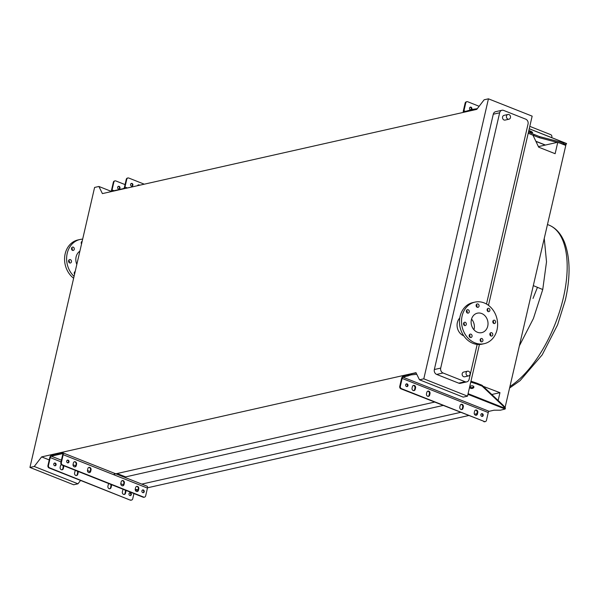 <?xml version="1.0" encoding="UTF-8"?>
<svg xmlns="http://www.w3.org/2000/svg" width="599" height="599" viewBox="0 0 599 599"><rect width="100%" height="100%" fill="white"/><g stroke="black" fill="none" stroke-linecap="round" stroke-linejoin="round"><path stroke-width="0.9" d="M544.274 238.597L546.513 261.815L542.746 289.527L533.409 285.663M533.028 298.429L537.438 287.378M507.945 119.111A2.418 2.029 77.3 0 0 509 119.201A2.418 2.029 77.3 0 0 510.52 117.015A2.418 2.029 77.3 0 0 508.993 114.566A2.418 2.029 77.3 0 0 507.937 114.476A2.418 2.029 77.3 0 0 506.417 116.663A2.418 2.029 77.3 0 0 507.945 119.111M509 119.201L505.099 120.077A2.418 2.029 -102.7 0 1 504.044 119.987A2.418 2.029 -102.7 0 1 502.516 117.539A2.418 2.029 -102.7 0 1 504.036 115.352L507.937 114.476M468.605 371.283A2.418 2.029 -102.7 0 1 470.133 373.724A2.418 2.029 -102.7 0 1 468.613 375.91A2.418 2.029 -102.7 0 1 467.557 375.82A2.418 2.029 -102.7 0 1 466.029 373.372A2.418 2.029 -102.7 0 1 467.549 371.193A2.418 2.029 -102.7 0 1 468.605 371.283M467.549 371.193L463.648 372.069A2.418 2.029 77.3 0 0 462.129 374.255A2.418 2.029 77.3 0 0 463.656 376.696A2.418 2.029 77.3 0 0 464.712 376.786L468.613 375.91M74.568 274.177A1.745 1.46 -102.7 0 1 75.175 271.542M69.649 262.924A1.745 1.46 -102.7 0 1 70.405 259.652A1.745 1.46 -102.7 0 1 69.649 262.924M72.539 250.412A1.745 1.46 -102.7 0 1 73.295 247.147A1.745 1.46 -102.7 0 1 72.539 250.412M81.539 243.98A1.745 1.46 -102.7 0 1 82.145 241.345M488.904 308.335A1.745 1.46 77.3 0 0 488.148 311.6A1.745 1.46 77.3 0 0 488.904 308.335M477.972 304A1.745 1.46 77.3 0 0 477.216 307.272A1.745 1.46 77.3 0 0 477.972 304M468.201 309.78A1.745 1.46 77.3 0 0 467.445 313.052A1.745 1.46 77.3 0 0 468.201 309.78M465.311 322.292A1.745 1.46 77.3 0 0 464.554 325.557A1.745 1.46 77.3 0 0 465.311 322.292M471.001 334.197A1.745 1.46 77.3 0 0 470.245 337.469A1.745 1.46 77.3 0 0 471.001 334.197M481.933 338.532A1.745 1.46 77.3 0 0 481.177 341.797A1.745 1.46 77.3 0 0 481.933 338.532M491.704 332.745A1.745 1.46 77.3 0 0 490.948 336.017A1.745 1.46 77.3 0 0 491.704 332.745M494.587 320.24A1.745 1.46 77.3 0 0 493.831 323.505A1.745 1.46 77.3 0 0 494.587 320.24M497.028 329.817A21.287 17.873 -102.7 0 1 484.247 343.669A21.287 17.873 -102.7 0 1 462.114 315.98A21.287 17.873 -102.7 0 1 474.902 302.128A21.287 17.873 -102.7 0 1 497.028 329.817M484.247 343.669L482.195 344.133A21.287 17.873 -102.7 0 1 460.062 316.444A21.287 17.873 -102.7 0 1 472.851 302.592L474.902 302.128M471.548 319.087A9.966 8.371 -102.7 0 1 474.101 329.203A9.966 8.371 -102.7 0 1 473.951 329.779M471.398 319.656A9.966 8.371 -102.7 0 1 477.381 313.172A9.966 8.371 -102.7 0 1 487.743 326.141A9.966 8.371 -102.7 0 1 481.761 332.625A9.966 8.371 -102.7 0 1 471.398 319.656M463.768 335.814A10.453 8.775 -102.7 0 1 457.359 322.569A10.453 8.775 -102.7 0 1 459.762 317.994M486.493 304.037L528.048 124.045A3.871 3.25 77.3 0 0 525.712 119.156L503.654 110.418A3.871 3.25 77.3 0 0 501.969 110.268A3.871 3.25 77.3 0 0 499.648 112.792L440.699 368.093A3.871 3.25 77.3 0 0 443.035 372.982L465.094 381.728A3.871 3.25 77.3 0 0 466.786 381.87A3.871 3.25 77.3 0 0 469.107 379.354L477.178 344.403M488.477 305.348L532.159 116.146L488.44 98.82L423.8 378.823L419.487 379.796L415.983 372.668L41.623 456.895L49.238 459.92M479.44 344.485L467.519 396.149L423.8 378.823M487.556 309.354L487.242 310.709M480.585 339.543L480.271 340.906M501.969 110.268L495.613 111.699A3.871 3.25 77.3 0 0 493.284 114.222L434.342 369.531A3.871 3.25 77.3 0 0 436.678 374.42L458.737 383.158A3.871 3.25 77.3 0 0 460.429 383.3L466.786 381.87M117.09 473.524L125.603 476.901L125.438 477.628M41.623 456.895L34.255 466.471L29.95 467.445L94.597 187.442L98.902 186.476L102.407 193.604L476.767 109.37L484.134 99.793L488.44 98.82M557.721 142.495L555.131 153.703L538.681 147.182L532.96 135.209M538.411 146.62L557.265 142.375M505.114 407.327L565.785 145.437L559.593 142.981M135.464 490.506L138.055 489.922M147.504 487.796L468.448 415.579M474.438 414.231L476.924 413.669M141.776 484.104L460.436 412.404M491.809 394.501L499.963 392.667L498.151 400.506M125.603 476.901L442.983 405.486M483.191 386.34L499.963 392.667M114.124 474.191L434.462 402.109M467.519 396.149L463.207 397.122L419.487 379.796M111.526 191.478L98.902 186.476M80.566 480.435L77.975 483.797L34.255 466.471M77.975 483.797L73.67 484.771L29.95 467.445M542.746 289.527L533.424 318.488L519.64 345.316L533.424 318.488L542.746 289.527M487.234 309.017A1.745 1.46 -102.7 0 1 487.766 311.375M476.302 304.681A1.745 1.46 -102.7 0 1 476.834 307.047M466.531 310.462A1.745 1.46 -102.7 0 1 467.063 312.828M463.641 322.973A1.745 1.46 -102.7 0 1 464.173 325.339M469.331 334.878A1.745 1.46 -102.7 0 1 469.863 337.244M480.263 339.214A1.745 1.46 -102.7 0 1 480.795 341.572M490.034 333.433A1.745 1.46 -102.7 0 1 490.566 335.792M492.917 320.922A1.745 1.46 -102.7 0 1 493.449 323.288M74.426 272.246A1.745 1.46 -102.7 0 1 74.89 272.8M68.735 260.34A1.745 1.46 -102.7 0 1 69.267 262.699M71.625 247.829A1.745 1.46 -102.7 0 1 72.157 250.195M81.397 242.048A1.745 1.46 -102.7 0 1 81.861 242.602M82.655 239.136A21.287 17.873 77.3 0 0 79.996 239.495L77.945 239.952A21.287 17.873 77.3 0 0 64.714 256.432A21.287 17.873 77.3 0 0 73.632 278.221M79.996 239.495A21.287 17.873 77.3 0 0 66.916 254.867A21.287 17.873 77.3 0 0 74.059 276.386M79.892 251.131A10.453 8.775 77.3 0 0 76.829 264.399M427.686 391.207A1.932 1.625 -102.7 0 1 429.386 393.753L429.049 395.205A1.932 1.625 -102.7 0 1 428.188 396.366M430 393.618A1.932 1.625 77.3 0 0 426.825 392.36L426.488 393.813A1.932 1.625 77.3 0 0 429.663 395.07L430 393.618L429.386 393.753M413.25 385.486A1.932 1.625 -102.7 0 1 414.942 388.032L414.613 389.485A1.932 1.625 -102.7 0 1 413.744 390.638M415.564 387.897A1.932 1.625 77.3 0 0 412.389 386.64L412.052 388.092A1.932 1.625 77.3 0 0 415.227 389.35L415.564 387.897L414.942 388.032M461.013 404.415A1.932 1.625 -102.7 0 1 462.713 406.961L462.376 408.413A1.932 1.625 -102.7 0 1 461.515 409.566M463.327 406.826A1.932 1.625 77.3 0 0 460.152 405.568L459.815 407.021A1.932 1.625 77.3 0 0 462.99 408.278L463.327 406.826L462.713 406.961M475.456 410.135A1.932 1.625 -102.7 0 1 477.148 412.681L476.819 414.134A1.932 1.625 -102.7 0 1 475.95 415.294M477.77 412.546A1.932 1.625 77.3 0 0 474.595 411.288L474.258 412.741A1.932 1.625 77.3 0 0 477.433 413.999L477.77 412.546L477.148 412.681M481.439 413.782A1.4 1.176 -102.7 0 1 482.03 416.425M481.738 416.35A1.4 1.176 -102.7 0 1 482.345 413.714A1.4 1.176 -102.7 0 1 481.738 416.35M406.219 383.974A1.4 1.176 -102.7 0 1 406.811 386.617M406.519 386.542A1.4 1.176 -102.7 0 1 407.125 383.907A1.4 1.176 -102.7 0 1 406.519 386.542M473.023 385.988A2.029 1.325 174.1 0 0 470.866 386.048A2.029 1.325 174.1 0 0 469.848 387.358A2.029 1.325 174.1 0 0 470.717 388.309A2.029 1.325 174.1 0 0 472.873 388.249A2.029 1.325 174.1 0 0 473.891 386.939A2.029 1.325 174.1 0 0 473.023 385.988M469.916 386.909A2.029 1.325 174.1 0 0 470.627 387.441A2.029 1.325 174.1 0 0 473.734 386.52M400.357 386.228A1.932 1.625 77.3 0 0 401.525 388.676L400.911 388.811A1.932 1.625 -102.7 0 1 399.743 386.37L400.357 386.228L402.161 378.426A1.161 0.547 111.6 0 1 403.022 377.198L411.258 374.847L411.506 373.761L408.204 374.996L407.949 376.09M401.525 388.676L484.441 421.531A1.932 1.625 77.3 0 0 486.448 420.348L488.245 412.539A1.161 0.547 -68.4 0 1 489.113 411.311L494.04 410.203L500.442 410.188L505.122 409.05L505.316 408.428L503.1 405.987L503.01 405.111L505.227 407.552M416.792 374.308L411.258 374.847M467.939 394.314L505.122 409.05L505.316 408.428L468.089 393.67M470.964 381.204L476.482 383.046L476.572 383.922L482.128 386.123L503.1 405.987M476.572 383.922L470.769 382.065M476.482 383.046L482.038 385.247L482.128 386.123M482.038 385.247L503.01 405.111M399.743 386.37L401.54 378.561A2.321 1.093 111.6 0 1 403.277 376.105L408.204 374.996M411.768 374.734L412.022 373.641L411.506 373.761M412.022 373.641L416.17 373.042M400.911 388.811L484.441 421.531M484.965 421.636A1.932 1.625 -102.7 0 1 483.827 421.674M137.036 491.562A1.932 1.625 77.3 0 0 137.942 490.386L138.279 488.934A1.932 1.625 77.3 0 0 136.527 486.381M138.788 488.821A1.932 1.625 77.3 0 0 135.621 487.564L135.284 489.016A1.932 1.625 77.3 0 0 138.459 490.274L138.788 488.821L138.279 488.934M122.593 485.841A1.932 1.625 77.3 0 0 123.506 484.666L123.836 483.213A1.932 1.625 77.3 0 0 122.091 480.66M124.352 483.094A1.932 1.625 77.3 0 0 121.178 481.836L120.841 483.288A1.932 1.625 77.3 0 0 124.015 484.546L124.352 483.094L123.836 483.213M89.266 472.633A1.932 1.625 77.3 0 0 90.179 471.458L90.516 470.005A1.932 1.625 77.3 0 0 88.764 467.452M91.026 469.893A1.932 1.625 77.3 0 0 87.851 468.635L87.514 470.088A1.932 1.625 77.3 0 0 90.689 471.346L91.026 469.893L90.516 470.005M74.823 466.913A1.932 1.625 77.3 0 0 75.736 465.737L76.073 464.285A1.932 1.625 77.3 0 0 74.321 461.732M76.582 464.165A1.932 1.625 77.3 0 0 73.415 462.907L73.078 464.36A1.932 1.625 77.3 0 0 76.253 465.618L76.582 464.165L76.073 464.285M124.113 494.467A1.932 1.625 77.3 0 0 125.019 493.291L125.356 491.839A1.932 1.625 77.3 0 0 124.959 489.997M125.723 490.296A1.932 1.625 -102.7 0 1 125.872 491.727L125.535 493.179A1.932 1.625 -102.7 0 1 122.361 491.921L122.698 490.469A1.932 1.625 -102.7 0 1 123.424 489.39M109.669 488.747A1.932 1.625 77.3 0 0 110.583 487.571L110.912 486.118A1.932 1.625 77.3 0 0 110.516 484.277M111.279 484.576A1.932 1.625 -102.7 0 1 111.429 486.006L111.092 487.459A1.932 1.625 -102.7 0 1 107.917 486.201L108.254 484.748A1.932 1.625 -102.7 0 1 108.981 483.663M76.343 475.539A1.932 1.625 77.3 0 0 77.256 474.363L77.593 472.911A1.932 1.625 77.3 0 0 77.196 471.069M77.952 471.368A1.932 1.625 -102.7 0 1 78.102 472.798L77.765 474.251A1.932 1.625 -102.7 0 1 74.59 472.993L74.927 471.54A1.932 1.625 -102.7 0 1 75.654 470.462M61.899 469.818A1.932 1.625 77.3 0 0 62.813 468.643L63.15 467.19A1.932 1.625 77.3 0 0 62.753 465.348M63.516 465.648A1.932 1.625 -102.7 0 1 63.659 467.078L63.329 468.53A1.932 1.625 -102.7 0 1 60.155 467.272L60.492 465.82A1.932 1.625 -102.7 0 1 61.412 464.637A1.932 1.625 77.3 0 1 61.42 464.637M143.109 492.7A1.4 1.176 77.3 0 0 142.51 490.027M142.764 492.625A1.4 1.176 -102.7 0 1 143.371 489.989A1.4 1.176 -102.7 0 1 142.764 492.625M67.889 462.892A1.4 1.176 77.3 0 0 67.29 460.219M67.545 462.817A1.4 1.176 -102.7 0 1 68.151 460.182A1.4 1.176 -102.7 0 1 67.545 462.817M129.586 492.94A1.4 1.176 -102.7 0 1 130.185 495.605M129.841 495.53A1.4 1.176 -102.7 0 1 130.447 492.895A1.4 1.176 -102.7 0 1 129.841 495.53M54.367 463.132A1.4 1.176 -102.7 0 1 54.966 465.797M54.621 465.723A1.4 1.176 -102.7 0 1 55.228 463.087A1.4 1.176 -102.7 0 1 54.621 465.723M131.301 500.098A1.932 1.625 -102.7 0 1 130.2 500.105L49.111 467.969A1.932 1.625 -102.7 0 1 47.942 465.528L49.747 457.718A2.321 1.093 111.6 0 1 51.484 455.262L62.453 452.792A2.321 1.093 111.6 0 1 62.805 452.814A2.321 1.093 111.6 0 1 63.187 454.693L61.383 462.503A1.932 1.625 77.3 0 0 62.551 464.944L62.034 465.064A1.932 1.625 -102.7 0 1 60.866 462.615L62.67 454.806A1.355 0.636 -68.4 0 0 62.453 453.713A1.355 0.636 -68.4 0 0 62.244 453.698L51.274 456.168A1.355 0.636 -68.4 0 0 50.264 457.599L48.459 465.408A1.932 1.625 77.3 0 0 49.627 467.856L49.111 467.969M130.2 500.105L49.627 467.856M144.224 497.185A1.932 1.625 -102.7 0 1 143.124 497.2L143.64 497.08A1.932 1.625 77.3 0 0 145.647 495.897L147.451 488.088A2.321 1.093 -68.4 0 0 147.069 486.201L62.805 452.814M143.64 497.08L62.551 464.944M143.124 497.2L62.034 465.064M135.239 489.72A1.355 0.636 111.6 0 1 135.539 489.563L135.576 489.555A1.932 0.524 13 0 1 136.759 489.57L138.084 489.772M130.717 499.985A1.932 1.625 77.3 0 0 132.723 498.802L133.936 493.554M139.185 185.331A1.932 1.625 77.3 0 0 138.212 185.001M139.702 185.211A1.932 1.625 77.3 0 0 137.47 185.712M118.258 186.394A1.4 1.176 -102.7 0 1 118.857 189.067M118.512 188.992A1.4 1.176 -102.7 0 1 119.119 186.356A1.4 1.176 -102.7 0 1 118.512 188.992M131.78 186.154A1.4 1.176 77.3 0 0 131.181 183.489M131.436 186.079A1.4 1.176 -102.7 0 1 132.042 183.451A1.4 1.176 -102.7 0 1 131.436 186.079M111.556 191.545A2.321 1.093 111.6 0 1 111.541 190.063L113.346 182.253A1.932 1.625 -102.7 0 1 114.768 180.965M125.056 184.597L115.862 180.95A1.932 1.625 77.3 0 0 113.855 182.141L112.05 189.95A1.355 0.636 -68.4 0 0 112.275 191.044A1.355 0.636 -68.4 0 0 112.477 191.059L123.454 188.588A1.355 0.636 -68.4 0 0 124.465 187.158L126.269 179.348A1.932 1.625 -102.7 0 1 127.692 178.053M144.269 184.185L128.785 178.045A1.932 1.625 77.3 0 0 126.778 179.236L124.974 187.038A2.321 1.093 111.6 0 1 124.24 188.692M470.702 109.879A1.4 1.176 77.3 0 0 470.11 107.243M470.41 109.812A1.4 1.176 77.3 0 0 471.016 107.176A1.4 1.176 77.3 0 0 470.41 109.812M530.13 130.956A2.029 0.374 -152.6 0 1 532.646 132.634A2.029 0.374 -152.6 0 1 531.56 132.446A2.029 0.374 -152.6 0 1 529.044 130.762A2.029 0.374 -152.6 0 1 530.13 130.956M463.349 112.387A2.321 1.093 -68.4 0 1 463.334 110.905L465.138 103.095L465.752 102.961L463.948 110.77A1.161 0.547 -68.4 0 0 464.135 111.706A1.161 0.547 -68.4 0 0 464.315 111.721L472.544 109.377L472.319 110.373M551.716 137.635L551.844 137.074A1.932 1.625 -102.7 0 0 550.676 134.633L529.801 126.359M465.752 102.961A1.932 1.625 -102.7 0 1 467.759 101.77L479.14 106.285M477.306 108.666L472.544 109.377M529.239 128.785L566.474 143.535L563.831 142.936L563.307 143.947L566.018 144.606L564.797 145.048M528.213 133.233L533.634 135.479L534.166 134.468L539.714 136.669L563.831 142.936M534.166 134.468L528.483 132.087M533.634 135.479L539.19 137.68L539.714 136.669M539.19 137.68L563.307 143.947M466.614 101.808A1.932 1.625 77.3 0 0 465.138 103.095M469.129 111.085L469.242 110.613M509.809 387.882L520.082 380.657L542.222 354.818L557.609 324.8L565.344 300.047C570.555 277.052 570.278 257.817 564.505 242.333C560.971 233.64 555.767 227.882 548.901 225.082A89.61 42.237 111.6 0 1 563.374 297.703A89.61 42.237 111.6 0 1 510.161 386.362M465.094 381.728L458.737 383.158M499.648 112.792L493.284 114.222M440.699 368.093L434.342 369.531M443.035 372.982L436.678 374.42M402.161 378.426L488.245 412.539M403.022 377.198L489.113 411.311M477.433 413.999L476.819 414.134M462.99 408.278L462.376 408.413M415.227 389.35L414.613 389.485M429.663 395.07L429.049 395.205M125.872 491.727L125.356 491.839M111.429 486.006L110.912 486.118M78.102 472.798L77.593 472.911M63.659 467.078L63.15 467.19M147.451 488.088L63.187 454.693M123.469 484.778L120.788 483.715M90.15 471.578L87.461 470.514M75.706 465.85L73.026 464.787M68.024 462.81L67.006 462.406M61.427 460.197L51.274 456.168M61.038 461.874L50.264 457.599M47.942 465.528L48.459 465.408M60.866 462.615L61.383 462.503M63.329 468.53L62.813 468.643M77.765 474.251L77.256 474.363M111.092 487.459L110.583 487.571M125.535 493.179L125.019 493.291M76.253 465.618L75.736 465.737M90.689 471.346L90.179 471.458M124.015 484.546L123.506 484.666M138.459 490.274L137.942 490.386M113.99 190.714L112.05 189.95M127.362 187.989L124.974 187.038M113.855 182.141L113.346 182.253M126.778 179.236L126.269 179.348M463.948 110.77L465.61 111.429M535.85 141.259L545.404 145.04M473.06 109.258L472.806 110.351M469.945 335.777L469.159 335.957M548.901 225.082L547.523 224.535M505.361 408.608L505.271 407.732M484.666 421.741L485.28 421.606M131.046 500.18L131.563 500.06M143.97 497.267L144.486 497.155M114.506 180.995L115.015 180.883M127.43 178.09L127.939 177.97M529.254 128.733L566.587 143.528L566.04 144.576M535.925 141.401L545.217 145.085M466.913 101.703L466.299 101.837"/></g></svg>
